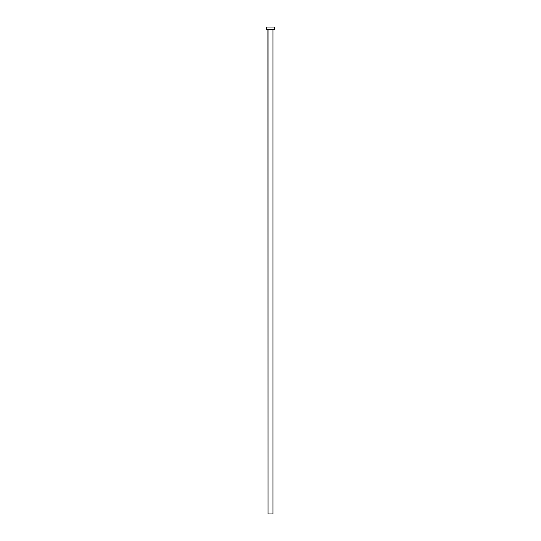 <?xml version="1.0" encoding="UTF-8"?>
<svg xmlns="http://www.w3.org/2000/svg" width="541" height="541" viewBox="0 0 541 541"><rect width="100%" height="100%" fill="white"/><g stroke="black" fill="none" stroke-linecap="round" stroke-linejoin="round"><path stroke-width="0.81" d="M272.968 29.572L268.032 29.572L268.032 513.95L272.968 513.95L272.968 29.572L272.968 513.95L268.032 513.95L267.93 29.471L272.968 29.572M266.625 27.05L266.625 29.471L274.375 29.471L274.375 27.05L266.625 27.05L266.625 29.471L274.375 29.471L274.375 27.05L266.625 27.05"/></g></svg>

